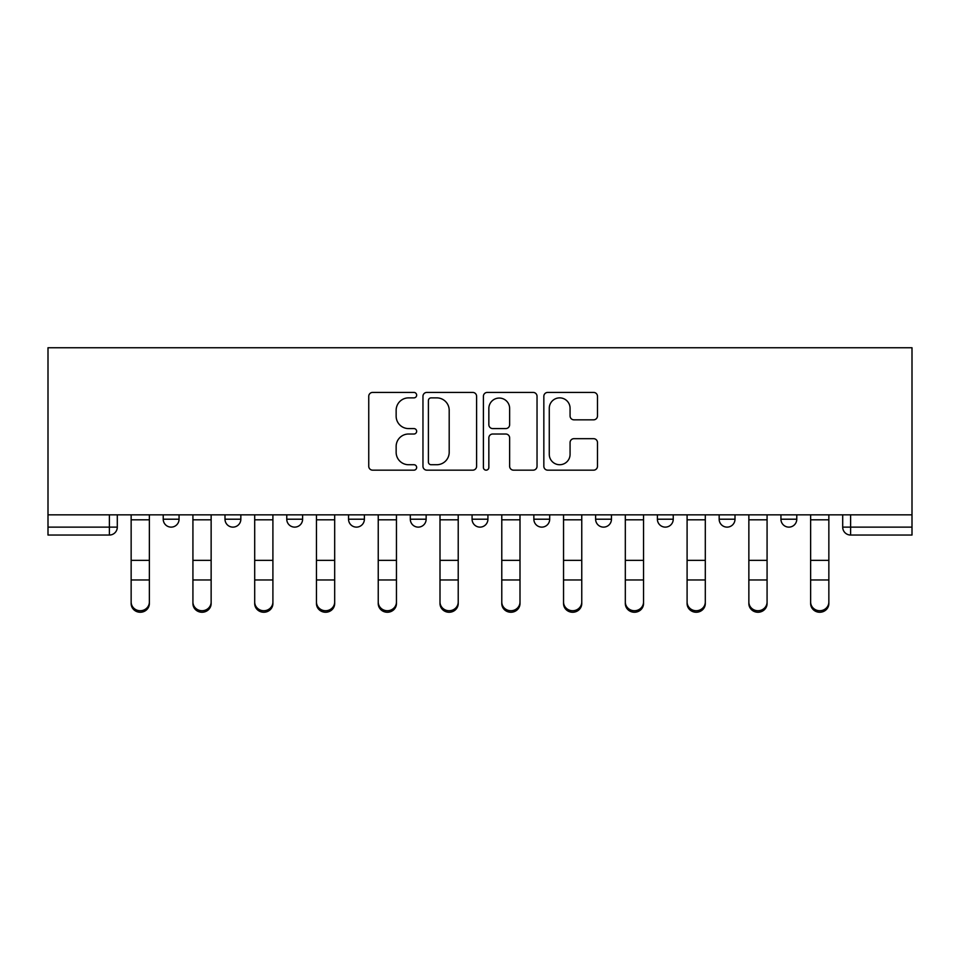 <?xml version="1.0" encoding="UTF-8"?>
<svg xmlns="http://www.w3.org/2000/svg" width="960" height="960" viewBox="0 0 960 960"><rect width="100%" height="100%" fill="white"/><g stroke="black" fill="none" stroke-linecap="round" stroke-linejoin="round"><path stroke-width="1.44" d="M416.652 395.148A2.724 2.724 0 0 0 413.928 392.424L372.636 392.424A3.888 3.888 0 0 0 368.748 396.312L368.748 466.272A3.888 3.888 0 0 0 372.636 470.16L413.928 470.16A2.724 2.724 0 0 0 416.652 467.448A2.724 2.724 0 0 0 413.928 464.724L408.588 464.724A12.432 12.432 0 0 1 396.144 452.28L396.144 446.46A12.432 12.432 0 0 1 408.588 434.016L413.928 434.016A2.724 2.724 0 0 0 416.652 431.292A2.724 2.724 0 0 0 413.928 428.58L408.588 428.58A12.432 12.432 0 0 1 396.144 416.136L396.144 410.304A12.432 12.432 0 0 1 408.588 397.872L413.928 397.872A2.724 2.724 0 0 0 416.652 395.148M657.396 514.848L657.396 519.204L673.236 519.204A7.92 7.92 0 0 1 665.316 527.124A7.92 7.92 0 0 1 657.396 519.204L657.396 514.848M533.856 514.848L533.856 519.204L549.696 519.204A7.92 7.92 0 0 1 541.776 527.124A7.92 7.92 0 0 1 533.856 519.204L533.856 514.848M472.08 514.848L472.08 519.204L487.92 519.204A7.92 7.92 0 0 1 480 527.124A7.92 7.92 0 0 1 472.08 519.204L472.08 514.848M348.54 514.848L348.54 519.204L364.38 519.204A7.92 7.92 0 0 1 356.46 527.124A7.92 7.92 0 0 1 348.54 519.204L348.54 514.848M593.592 419.832A3.888 3.888 0 0 0 597.48 415.944L597.48 396.312A3.888 3.888 0 0 0 593.592 392.424L547.728 392.424A3.888 3.888 0 0 0 543.84 396.312L543.84 466.272A3.888 3.888 0 0 0 547.728 470.16L593.592 470.16A3.888 3.888 0 0 0 597.48 466.272L597.48 442.572A3.888 3.888 0 0 0 593.592 438.684L573.96 438.684A3.888 3.888 0 0 0 570.072 442.572L570.072 454.32A10.392 10.392 0 0 1 559.68 464.724A10.392 10.392 0 0 1 549.276 454.32L549.276 408.264A10.392 10.392 0 0 1 559.68 397.872A10.392 10.392 0 0 1 570.072 408.264L570.072 415.944A3.888 3.888 0 0 0 573.96 419.832L593.592 419.832M912 514.848L48 514.848L48 347.748L912 347.748L912 535.044L850.62 535.044A7.92 7.92 0 0 1 842.7 527.124L912 527.124M476.604 396.312A3.888 3.888 0 0 0 472.716 392.424L426.852 392.424A3.888 3.888 0 0 0 422.964 396.312L422.964 466.272A3.888 3.888 0 0 0 426.852 470.16L472.716 470.16A3.888 3.888 0 0 0 476.604 466.272L476.604 396.312M487.284 392.424L533.148 392.424A3.888 3.888 0 0 1 537.036 396.312L537.036 466.272A3.888 3.888 0 0 1 533.148 470.16L513.528 470.16A3.888 3.888 0 0 1 509.64 466.272L509.64 437.904A3.888 3.888 0 0 0 505.752 434.016L492.732 434.016A3.888 3.888 0 0 0 488.844 437.904L488.844 467.448A2.724 2.724 0 0 1 486.12 470.16A2.724 2.724 0 0 1 483.396 467.448L483.396 396.312A3.888 3.888 0 0 1 487.284 392.424M842.7 514.848L842.7 527.124L842.7 514.848M117.3 514.848L117.3 527.124L117.3 514.848M109.38 514.848L109.38 535.044L48 535.044L48 527.124L117.3 527.124A7.92 7.92 0 0 1 109.38 535.044A7.92 7.92 0 0 0 117.3 527.124M48 514.848L48 527.124M796.776 514.848L796.776 519.204A7.92 7.92 0 0 1 788.856 527.124A7.92 7.92 0 0 1 780.936 519.204L796.776 519.204M780.936 514.848L780.936 519.204M735 514.848L735 519.204A7.92 7.92 0 0 1 727.08 527.124A7.92 7.92 0 0 1 719.16 519.204L735 519.204L735 514.848M719.16 514.848L719.16 519.204M673.236 514.848L673.236 519.204M611.46 514.848L611.46 519.204A7.92 7.92 0 0 1 603.54 527.124A7.92 7.92 0 0 1 595.62 519.204L611.46 519.204L611.46 514.848M595.62 514.848L595.62 519.204M549.696 514.848L549.696 519.204L549.696 514.848M487.92 519.204L487.92 514.848L487.92 519.204A7.92 7.92 0 0 1 480 527.124M426.144 514.848L426.144 519.204A7.92 7.92 0 0 1 418.224 527.124A7.92 7.92 0 0 1 410.304 519.204A7.92 7.92 0 0 0 418.224 527.124A7.92 7.92 0 0 0 426.144 519.204L426.144 514.848M410.304 514.848L410.304 519.204L426.144 519.204M364.38 514.848L364.38 519.204M302.604 514.848L302.604 519.204A7.92 7.92 0 0 1 294.684 527.124A7.92 7.92 0 0 1 286.764 519.204A7.92 7.92 0 0 0 294.684 527.124A7.92 7.92 0 0 0 302.604 519.204L286.764 519.204L286.764 514.848M225 514.848L225 519.204L240.84 519.204L240.84 514.848L240.84 519.204A7.92 7.92 0 0 1 232.92 527.124A7.92 7.92 0 0 1 225 519.204A7.92 7.92 0 0 0 232.92 527.124M163.224 514.848L163.224 519.204L179.064 519.204L179.064 514.848L179.064 519.204A7.92 7.92 0 0 1 171.144 527.124A7.92 7.92 0 0 1 163.224 519.204A7.92 7.92 0 0 0 171.144 527.124M431.124 397.872A2.724 2.724 0 0 0 428.4 400.596L428.4 462A2.724 2.724 0 0 0 431.124 464.724L436.764 464.724A12.432 12.432 0 0 0 449.196 452.28L449.196 410.304A12.432 12.432 0 0 0 436.764 397.872L431.124 397.872M509.64 408.456A10.392 10.392 0 0 0 499.236 398.064A10.392 10.392 0 0 0 488.844 408.456L488.844 424.692A3.888 3.888 0 0 0 492.732 428.58L505.752 428.58A3.888 3.888 0 0 0 509.64 424.692L509.64 408.456M131.148 603.552L131.148 602.028A9.108 8.7 0 0 0 140.256 610.728A9.108 8.7 0 0 0 149.364 602.028L149.364 603.552A9.108 8.7 180 0 1 140.256 612.252A9.108 8.7 180 0 1 131.148 603.552L131.148 581.484M131.148 514.848L131.148 602.028M149.364 514.848L149.364 602.028M192.924 603.552L192.924 602.028A9.108 8.7 0 0 0 202.032 610.728A9.108 8.7 0 0 0 211.14 602.028L211.14 603.552A9.108 8.7 180 0 1 202.032 612.252A9.108 8.7 180 0 1 192.924 603.552L192.924 581.484M254.7 603.552L254.7 602.028A9.108 8.7 0 0 0 263.808 610.728A9.108 8.7 0 0 0 272.904 602.028L272.904 603.552A9.108 8.7 180 0 1 263.808 612.252A9.108 8.7 180 0 1 254.7 603.552L254.7 581.484M192.924 514.848L192.924 602.028M211.14 514.848L211.14 602.028M254.7 514.848L254.7 602.028M272.904 514.848L272.904 602.028M316.464 603.552L316.464 602.028A9.108 8.7 0 0 0 325.572 610.728A9.108 8.7 0 0 0 334.68 602.028L334.68 603.552A9.108 8.7 180 0 1 325.572 612.252A9.108 8.7 180 0 1 316.464 603.552L316.464 581.484M378.24 603.552L378.24 602.028A9.108 8.7 0 0 0 387.348 610.728A9.108 8.7 0 0 0 396.456 602.028L396.456 603.552A9.108 8.7 180 0 1 387.348 612.252A9.108 8.7 180 0 1 378.24 603.552L378.24 581.484M440.004 603.552L440.004 602.028A9.108 8.7 0 0 0 449.112 610.728A9.108 8.7 0 0 0 458.22 602.028L458.22 603.552A9.108 8.7 180 0 1 449.112 612.252A9.108 8.7 180 0 1 440.004 603.552L440.004 581.484M316.464 514.848L316.464 602.028M334.68 514.848L334.68 602.028M378.24 514.848L378.24 602.028M396.456 514.848L396.456 602.028M440.004 514.848L440.004 602.028M458.22 514.848L458.22 602.028M501.78 603.552L501.78 602.028A9.108 8.7 0 0 0 510.888 610.728A9.108 8.7 0 0 0 519.996 602.028L519.996 603.552A9.108 8.7 180 0 1 510.888 612.252A9.108 8.7 180 0 1 501.78 603.552L501.78 581.484M501.78 514.848L501.78 602.028M519.996 514.848L519.996 602.028M563.544 603.552L563.544 602.028A9.108 8.7 0 0 0 572.652 610.728A9.108 8.7 0 0 0 581.76 602.028L581.76 603.552A9.108 8.7 180 0 1 572.652 612.252A9.108 8.7 180 0 1 563.544 603.552L563.544 581.484M563.544 514.848L563.544 602.028M581.76 514.848L581.76 602.028M625.32 603.552L625.32 602.028A9.108 8.7 0 0 0 634.428 610.728A9.108 8.7 0 0 0 643.536 602.028L643.536 603.552A9.108 8.7 180 0 1 634.428 612.252A9.108 8.7 180 0 1 625.32 603.552L625.32 581.484M625.32 514.848L625.32 602.028M643.536 514.848L643.536 602.028M687.096 603.552L687.096 602.028A9.108 8.7 0 0 0 696.192 610.728A9.108 8.7 0 0 0 705.3 602.028L705.3 603.552A9.108 8.7 180 0 1 696.192 612.252A9.108 8.7 180 0 1 687.096 603.552L687.096 581.484M687.096 514.848L687.096 602.028M705.3 514.848L705.3 602.028M748.86 603.552L748.86 602.028A9.108 8.7 0 0 0 757.968 610.728A9.108 8.7 0 0 0 767.076 602.028L767.076 603.552A9.108 8.7 180 0 1 757.968 612.252A9.108 8.7 180 0 1 748.86 603.552L748.86 581.484M748.86 514.848L748.86 602.028M767.076 514.848L767.076 602.028M810.636 603.552L810.636 602.028A9.108 8.7 0 0 0 819.744 610.728A9.108 8.7 0 0 0 828.852 602.028L828.852 603.552A9.108 8.7 180 0 1 819.744 612.252A9.108 8.7 180 0 1 810.636 603.552L810.636 581.484M810.636 514.848L810.636 602.028M828.852 514.848L828.852 602.028M850.62 514.848L850.62 535.044M149.364 519.804L131.148 519.804M149.364 560.352L131.148 560.352M149.364 579.96L131.148 579.96M211.14 519.804L192.924 519.804M211.14 560.352L192.924 560.352M211.14 579.96L192.924 579.96M272.904 519.804L254.7 519.804M272.904 560.352L254.7 560.352M272.904 579.96L254.7 579.96M334.68 519.804L316.464 519.804M334.68 560.352L316.464 560.352M334.68 579.96L316.464 579.96M396.456 519.804L378.24 519.804M396.456 560.352L378.24 560.352M396.456 579.96L378.24 579.96M458.22 519.804L440.004 519.804M458.22 560.352L440.004 560.352M458.22 579.96L440.004 579.96M519.996 519.804L501.78 519.804M519.996 560.352L501.78 560.352M519.996 579.96L501.78 579.96M581.76 519.804L563.544 519.804M581.76 560.352L563.544 560.352M581.76 579.96L563.544 579.96M643.536 519.804L625.32 519.804M643.536 560.352L625.32 560.352M643.536 579.96L625.32 579.96M705.3 519.804L687.096 519.804M705.3 560.352L687.096 560.352M705.3 579.96L687.096 579.96M767.076 519.804L748.86 519.804M767.076 560.352L748.86 560.352M767.076 579.96L748.86 579.96M828.852 519.804L810.636 519.804M828.852 560.352L810.636 560.352M828.852 579.96L810.636 579.96"/></g></svg>
